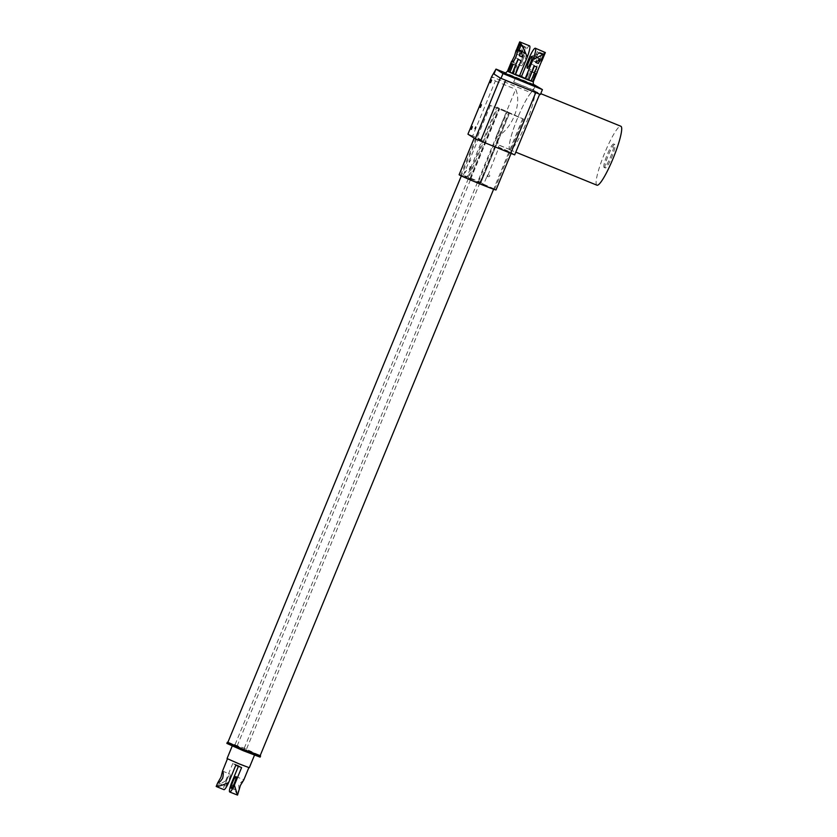 <?xml version="1.0" encoding="UTF-8"?>
<svg xmlns="http://www.w3.org/2000/svg" width="837" height="837" viewBox="0 0 837 837"><rect width="100%" height="100%" fill="white"/><g stroke="black" fill="none" stroke-linecap="round" stroke-linejoin="round"><path stroke-width="0.63" stroke-dasharray="4.18 3.14" d="M528.618 80.122L533.755 65.725L528.293 79.996M536.883 67.002L533.755 65.725M528.649 80.059L527.959 79.777M535.46 73.133L534.215 72.547L530.94 80.509L532.186 81.095L535.46 73.133L529.162 70.496L526.211 78.668L529.497 70.706M533.305 81.733L526.211 78.668M534.215 72.547L529.162 70.496M531.254 64.062L525.144 77.987L528.607 79.473L534.404 65.422L531.254 64.062L525.458 78.113L530.94 80.509L525.877 78.458M541.654 59.657L536.235 57.45L538.505 52.982A6.204 0.963 -67.9 0 0 538.453 52.061L536.235 57.45M541.623 59.72L536.569 57.659M543.558 55.033L538.505 52.982M544.416 54.489L538.453 52.061M540.263 58.81L537.134 57.533L535.534 62.43A6.34 0.983 -67.9 0 0 537.134 57.533M535.889 62.493L535.199 62.22M537.783 57.219L532.698 60.546L535.847 61.907L537.783 57.219L534.644 55.953A6.34 0.983 -67.9 0 0 532.384 60.421L534.644 55.953M535.847 61.907L532.719 60.63M541.194 59.239L543.412 53.85L541.874 53.966L539.949 58.653L541.194 59.239L535.23 56.811L537.448 51.423A6.204 0.963 -67.9 0 0 536.82 51.915L535.23 56.811M539.949 58.653L534.895 56.592M543.412 53.85L537.448 51.423M541.874 53.966L536.82 51.915M536.475 73.782L530.501 71.344L527.561 79.525L530.501 71.344M532.646 81.513L527.226 79.306M532.614 81.587L527.561 79.525M535.9 73.625L530.846 71.564M513.238 73.311L516.858 65.558L513.583 73.52L508.216 71.26L511.501 63.298L510.926 63.141L507.64 71.103L512.84 73.049L512.213 72.725L518.009 58.674L515.529 57.743L509.733 71.794L525.144 77.987M534.404 65.422L530.93 63.936M525.479 78.197L531.265 64.146M529.507 57.062C538.264 53.62 543.495 52.009 545.201 52.239M541.874 60.934L532.008 56.445M541.884 60.473C540.786 60.306 539.237 61.896 537.239 65.223C536.308 69.011 536.245 71.323 537.061 72.181L537.333 71.951M519.557 41.923L523.711 54.708L515.749 74.033L519.641 75.602M516.649 49.247L517.224 49.404L518.877 43.859L516.649 49.247L522.591 51.664L524.182 46.767A6.204 0.963 112.1 0 1 524.809 46.276L522.591 51.664M518.909 49.54L516.973 54.227L519.453 55.158L518.909 49.54L522.006 50.806L519.746 55.273A6.34 0.983 112.1 0 1 522.006 50.806M511.501 63.298L516.523 65.349M510.926 63.141L516.858 65.558M507.525 71.114L513.583 73.52M512.506 72.84L518.637 58.998L512.84 73.049M515.529 57.743L518.637 58.998M518.877 43.859L524.809 46.276M519.16 44.717L524.182 46.767M517.224 49.404L522.257 51.455M522.822 56.445L524.496 52.386A6.34 0.983 112.1 0 1 522.905 57.282L522.633 57.115M521.388 51.13L524.496 52.386M516.973 54.227L520.08 55.493M520.834 45.794L525.866 47.835L523.931 52.522L525.814 46.924A6.204 0.963 112.1 0 1 525.866 47.835M519.882 44.507L525.814 46.924M518.909 50.471L523.931 52.522M518.93 50.408L523.596 52.302M521.095 60.651L515.393 74.681M518.009 59.322L521.116 60.588M509.9 72.338L514.922 74.378L517.873 66.207L514.922 74.378M509.921 72.264L514.588 74.169M511.93 63.79L517.873 66.207M513.175 64.376L518.208 66.416M481.38 179.641L482.52 176.869L481.85 179.829M485.732 169.095L486.862 166.333L485.732 169.095M486.192 169.283L487.322 166.521L485.732 169.105M487.228 175.707L488.18 174.724L487.699 175.896M480.281 182.121L483.692 184.297L486.904 176.502L487.416 176.691L498.894 147.417A19.952 0.555 -157.6 0 1 511.219 153.066A19.952 0.555 -157.6 0 1 492.564 145.973A19.952 0.555 -157.6 0 1 474.328 137.854A19.952 0.555 -157.6 0 1 481.966 140.522L471.116 166.845L470.457 166.657C468.385 166.887 468.019 167.766 469.358 169.304L469.975 169.608L466.764 177.402L463.353 175.226L480.281 182.121L498.423 138.105A31.68 4.896 -67.9 0 0 498.758 145.094A31.68 4.896 -67.9 0 0 499.187 145.136L510.382 149.833A31.806 4.917 -67.9 0 0 526.159 123.018A31.806 4.917 -67.9 0 0 534.456 91.421L534.519 91.442A31.806 4.917 -67.9 0 0 533.996 90.898A31.806 4.917 -67.9 0 0 531.233 92.551L531.171 92.52A31.806 4.917 -67.9 0 0 515.226 124.022A31.806 4.917 -67.9 0 0 509.827 149.718A31.806 4.917 -67.9 0 0 509.953 149.781A31.806 4.917 -67.9 0 0 510.382 149.833L509.628 151.664L498.381 147.082L499.187 145.136M486.977 176.534L487.375 176.691C490.126 176.785 490.503 175.875 488.536 173.97L486.904 176.502L488.505 173.918M469.358 169.304L469.975 169.608L471.116 166.845L470.415 166.563L469.285 169.336L470.415 166.563M483.692 184.297A19.952 0.555 -157.6 0 1 496.017 189.947M459.126 174.734A19.952 0.555 -157.6 0 1 466.764 177.402M470.551 167.546L470.07 168.718L470.091 167.358M466.523 170.361L464.922 172.945L466.063 170.173M470.865 159.815L469.275 162.399L470.404 159.626M481.777 104.834L480.647 107.607L481.306 104.646M476.159 127.13L475.437 128.888L475.688 126.931M472.738 126.785L471.597 129.557L472.267 126.596M491.947 80.164L490.817 82.926L491.486 79.965M596.917 185.186A31.806 4.917 112.1 0 1 596.791 185.113A31.806 4.917 112.1 0 1 604.513 153.453A31.806 4.917 112.1 0 1 620.897 126.272M531.171 92.52L531.056 92.719A31.68 4.896 -67.9 0 0 515.058 124.546A31.68 4.896 -67.9 0 0 510.005 149.666A31.68 4.896 -67.9 0 0 510.434 149.718M604.073 167.431A12.67 1.956 112.1 0 1 607.16 154.824A12.67 1.956 112.1 0 1 613.678 143.985A12.67 1.956 112.1 0 1 610.717 156.467A12.67 1.956 112.1 0 1 604.126 167.463A12.67 1.956 112.1 0 1 604.073 167.431M463.353 175.226L478.555 138.346L472.685 135.96L495.326 81.022L491.643 76.68L531.056 92.719M495.902 69.345L515.613 77.349L513.688 82.036L533.399 90.061L535.429 85.144M531.233 92.551L535.356 85.384L515.613 77.349M534.456 91.421L534.676 90.888L539.719 94.1L520.677 86.504M514.661 154.876L509.628 151.664M480.72 183.125L467.852 177.371L470.792 179.066L460.58 175.341L494.552 189.34L480.595 183.041L509.545 112.786L522.675 118.739L489.54 105.085L523.512 119.084L496.812 107.115L509.545 112.786L480.72 183.125L509.681 112.859M469.934 178.7L498.894 108.444L469.934 178.7M470.059 178.783L499.019 108.528M470.697 179.013L499.658 108.758M467.852 177.371L496.812 107.115M478.513 181.713L507.473 111.457M479.831 182.728L508.781 112.472M533.378 84.307L505.464 72.945M238.399 766.294L238.65 765.709L241.6 767.592M238.65 765.709L232.853 763.344L235.804 765.227M232.853 763.344L225.613 780.911A11.582 1.789 -67.9 0 0 223.929 789.647M226.973 779.55A6.34 0.983 112.1 0 1 230.206 774.215A6.34 0.983 112.1 0 1 228.721 780.45A6.34 0.983 112.1 0 1 225.425 785.953A6.34 0.983 112.1 0 1 226.973 779.55M515.749 74.033L519.348 76.324M529.559 45.868A13.936 2.155 -67.9 0 0 523.711 54.708M522.979 59.417A6.34 0.983 112.1 0 1 526.211 54.081A6.34 0.983 112.1 0 1 524.726 60.316A6.34 0.983 112.1 0 1 521.43 65.82A6.34 0.983 112.1 0 1 522.979 59.417M225.613 780.911L216.124 786.267M237.415 795.14L231.41 783.275M243.734 780.063L238.744 784.342L239.1 791.289M505.6 80.362L500.296 78.05M540.388 94.529L534.676 90.888M533.399 90.061L534.519 91.442M513.688 82.036L534.738 90.909M535.356 85.384L533.431 90.072M472.685 135.96L467.935 134.171M495.975 137.101C511.543 130.405 522.424 104.018 515.676 89.308L495.975 137.101L498.423 138.105M495.326 81.022L515.676 89.308M605.235 167.902A12.67 1.956 112.1 0 1 608.311 155.295A12.67 1.956 112.1 0 1 614.839 144.466A12.67 1.956 112.1 0 1 611.878 156.937A12.67 1.956 112.1 0 1 605.287 167.934A12.67 1.956 112.1 0 1 605.235 167.902M478.555 138.346L481.966 140.522M227.58 758.835L248.882 767.56L227.58 758.835M227.057 758.552L249.311 767.728M232.477 745.777L254.615 754.848L232.477 745.777M227.873 742.325L244.55 748.33L260.161 755.633M227.831 742.44L244.237 748.215L260.119 755.748M226.858 743.413L244.069 749.502L260.119 757.119M236.306 746.813L236.787 745.641M246.612 749.638L246.13 750.81M234.726 744.334L234.245 745.505M244.55 748.33L244.069 749.502M479.915 182.79L246.319 749.533M244.237 748.215L506.793 111.206M237.195 745.819L470.792 179.066M235.113 744.501L497.67 107.492M534.247 85.384L504.282 73.039M469.913 169.587L469.285 169.336M509.953 149.781L515.78 152.156M533.996 90.898L540.754 93.65M494.552 189.34L523.512 119.084M460.58 175.341L489.54 105.085M534.372 85.468L504.136 73.007M217.735 782.815L225.425 785.953M222.506 771.086L230.206 774.215M511.574 61.812L521.43 65.82M516.356 50.074L526.211 54.081M231.221 788.308L238.922 791.446M236.003 776.579L243.693 779.707M527.226 68.184L537.082 72.191M510.005 149.666L498.758 145.094M614.839 144.466L613.678 143.985M605.287 167.934L604.126 167.463M490.388 105.431L461.323 175.937M522.675 118.739L493.61 189.246"/><path stroke-width="1.26" d="M532.614 81.587L535.9 73.625L536.475 73.782L533.19 81.744L528.618 80.122L534.414 66.071L536.883 67.002L531.097 81.053L528.649 80.059M542.198 59.877L541.623 59.72L544.416 54.489L542.198 59.877L541.654 59.657M538.337 63.497L535.858 62.566L540.263 58.81L538.337 63.497L535.889 62.493M537.333 71.951L533.305 81.733L532.646 81.513M519.641 75.602L521.545 76.387L529.507 57.062A13.936 2.155 112.1 0 1 535.356 48.232A13.936 2.155 112.1 0 1 533.106 59.364L525.144 78.678L519.348 76.324L527.31 57C523.355 47.908 520.823 42.865 519.704 41.86L516.356 50.074C519.034 50.743 514.232 63.298 511.574 61.812L514.514 55.974L516.105 50.314M535.356 48.232L545.337 52.543C544.531 53.725 540.451 55.995 533.106 59.364M504.136 73.007C504.565 73.719 505.694 73.081 507.525 71.114L508.645 71.752L511.93 63.79L513.175 64.376L509.9 72.338L508.645 71.752L509.921 72.264M509.9 72.338L512.223 73.374L518.009 59.322L521.158 60.682L515.372 74.734L512.223 73.374L515.33 74.639L521.095 60.651M537.061 72.181L541.884 60.473M521.388 51.13L522.612 57.167L519.463 55.807L521.388 51.13M518.909 50.471L517.664 49.885L519.882 44.507L520.834 45.794L518.909 50.471M519.463 55.807L522.56 57.073L522.822 56.445M517.664 49.885L518.93 50.408M511.03 153.537L496.017 189.947A19.952 0.555 -157.6 0 1 477.362 182.853A19.952 0.555 -157.6 0 1 459.126 174.734L474.202 138.157M481.317 104.646L480.176 107.418L481.317 104.646M475.688 126.942L474.977 128.699L475.688 126.942M472.267 126.596L471.137 129.369L472.267 126.596M491.486 79.975L490.356 82.737L491.486 79.975M540.754 93.65L620.897 126.272A31.806 4.917 112.1 0 1 613.458 157.576A31.806 4.917 112.1 0 1 596.917 185.186L515.78 152.156M493.976 74.012L500.296 78.05L493.976 74.012L495.881 69.314L491.643 76.68L467.935 134.171L475.249 138.827L500.296 78.05L540.388 94.529L542.418 89.611L533.378 84.307M475.249 138.827L514.661 154.876L539.666 94.225M505.464 72.945L496.006 69.094L502.995 73.562L542.418 89.611M217.735 782.815L220.999 777.113L222.527 771.097C223.437 771.986 223.489 774.351 222.684 778.19C220.56 781.465 218.896 783.003 217.704 782.804L216.187 786.487L223.929 789.647A11.582 1.789 -67.9 0 0 228.564 782.794L235.804 765.227L241.6 767.592L234.36 785.148A11.582 1.789 112.1 0 1 229.725 792.011A11.582 1.789 112.1 0 1 231.41 783.275L238.399 766.294M232.77 781.904A6.34 0.983 -67.9 0 0 231.221 788.308A6.34 0.983 -67.9 0 0 234.517 782.815A6.34 0.983 -67.9 0 0 236.003 776.579A6.34 0.983 -67.9 0 0 232.77 781.904M521.545 76.387L525.144 78.678M528.775 61.781A6.34 0.983 -67.9 0 0 527.226 68.184A6.34 0.983 -67.9 0 0 530.522 62.681A6.34 0.983 -67.9 0 0 532.008 56.445A6.34 0.983 -67.9 0 0 528.775 61.781M527.31 57A13.936 2.155 -67.9 0 0 529.559 45.868L519.704 41.86M216.228 786.518C217.557 786.717 221.669 785.472 228.564 782.794M234.36 785.148L237.541 795.087L229.725 792.011M227.444 758.814L222.527 771.097M237.541 795.087L240.418 785.409L243.734 780.063L248.851 767.644M500.965 78.479L502.995 73.562M520.677 86.504L505.611 80.362L480.553 141.15M493.945 74.001L495.881 69.314M510.696 153.412L535.753 92.635M254.479 755.194L249.311 767.728L238.922 763.815L227.057 758.552L232.215 746.018M260.161 755.633L243.776 749.554L227.873 742.325M493.61 189.246L260.119 755.748L243.787 749.544L227.831 742.44L461.323 175.937M260.6 755.947L260.119 757.119L243.295 750.726L226.858 743.413L227.34 742.241M528.618 80.122L515.372 74.734M504.282 73.039L534.247 85.384M541.874 60.934L545.337 52.543M507.525 71.114L511.564 61.321M534.362 85.468L534.372 85.468C533.546 85.656 533.19 84.411 533.305 81.733"/></g></svg>
